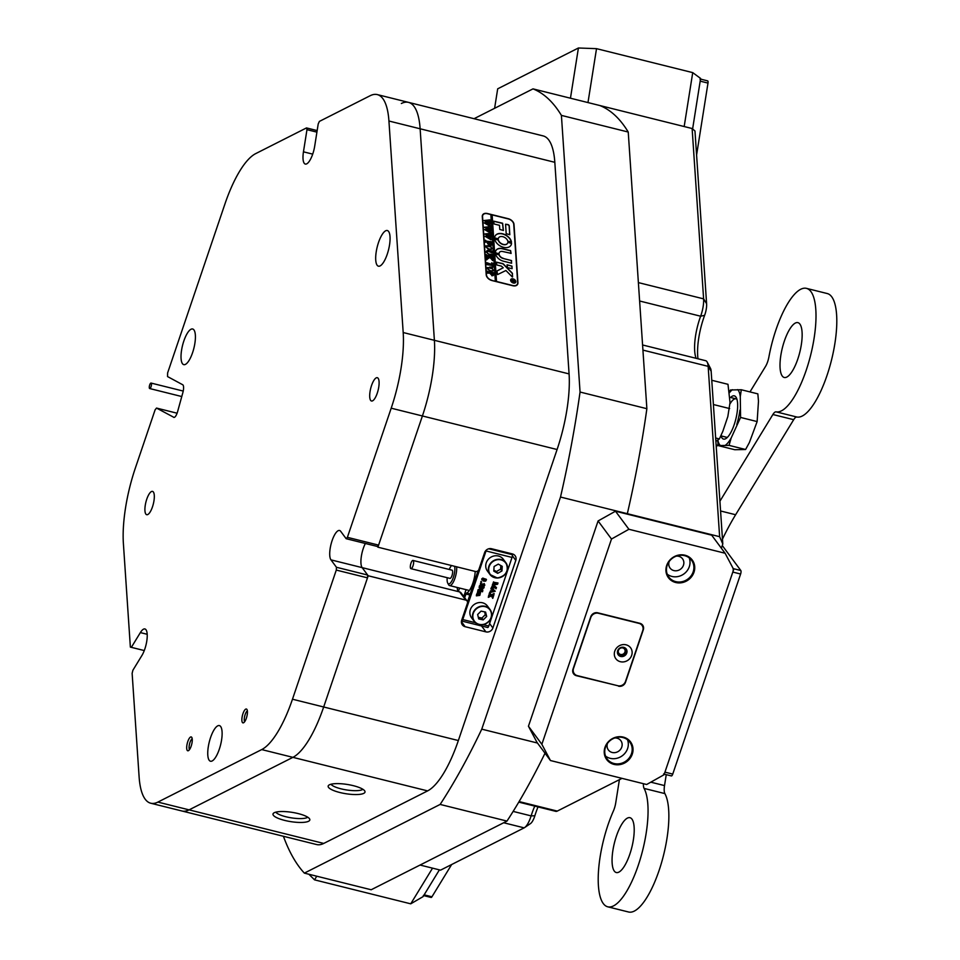 <?xml version="1.0" encoding="UTF-8"?>
<svg xmlns="http://www.w3.org/2000/svg" width="960" height="960" viewBox="0 0 960 960"><rect width="100%" height="100%" fill="white"/><g stroke="black" fill="none" stroke-linecap="round" stroke-linejoin="round"><path stroke-width="1.44" d="M377.352 546.468L377.892 547.188L422.412 415.956L378.6 545.112L377.352 546.468L346.152 538.692L340.656 531.276A15.54 4.944 -76 0 0 339.564 530.484A15.54 4.944 -76 0 0 331.524 542.46A15.54 4.944 -76 0 0 330.96 559.86L362.16 567.636A15.54 4.944 -76 0 1 365.352 543.468A15.54 4.944 -76 0 0 361.38 556.188A15.54 4.944 -76 0 0 362.16 567.636L367.656 575.04L367.488 577.848L323.676 706.992L368.196 575.772L362.16 567.636L459.66 591.924A2.832 2.592 -36.6 0 1 461.04 592.848L467.076 600.972A2.832 2.592 143.4 0 0 465.696 600.06L459.66 591.924M457.176 587.46A15.54 4.944 -76 0 0 458.352 591.6L459.564 588.06M403.188 332.532L569.076 373.908A79.128 25.164 104 0 1 566.916 409.752A79.128 25.164 104 0 1 557.088 449.52L391.2 408.192A79.128 25.164 -76 0 0 403.188 332.532L388.932 121.02L554.82 162.312A79.128 25.164 104 0 0 543.18 135.924L408.504 102.372A79.128 25.164 104 0 1 420.132 128.796L434.388 340.308A79.128 25.164 104 0 1 422.412 415.956A79.128 25.164 -76 0 0 432.228 376.2A79.128 25.164 -76 0 0 434.388 340.308L420.132 128.796A79.128 25.164 -76 0 0 408.504 102.372A79.128 25.164 -76 0 0 401.352 103.5M696.12 358.32A33.912 10.788 104 0 1 700.632 316.212A16.956 5.388 -76 0 0 703.14 306.552A16.956 5.388 -76 0 0 703.608 298.86L692.124 128.52L694.968 131.004L706.608 303.744A11.304 3.6 104 0 1 704.628 315.324A39.564 12.576 -76 0 0 697.992 358.776M353.328 785.676A18.66 4.692 -171 0 0 328.464 785.508A18.66 4.692 -171 0 0 339.84 792.504A18.66 4.692 -171 0 0 364.92 791.28A18.66 4.692 -171 0 0 353.328 785.676M330.96 784.248A16.68 4.188 -171 0 0 341.076 788.844A16.68 4.188 -171 0 0 362.94 789.312M298.164 813.576A18.66 4.692 -171 0 0 273.3 813.42A18.66 4.692 -171 0 0 284.664 820.404A18.66 4.692 -171 0 0 309.744 819.192A18.66 4.692 -171 0 0 298.164 813.576M275.784 812.16A16.68 4.188 -171 0 0 285.9 816.756A16.68 4.188 -171 0 0 307.764 817.224M467.076 600.972A2.832 2.592 143.4 0 1 467.412 603.3L461.688 620.196A5.652 5.184 143.4 0 0 465.12 626.688L485.916 631.872A5.652 5.184 143.4 0 0 492.888 627.972L515.796 560.412A5.652 5.184 143.4 0 0 512.364 553.92L491.568 548.736A5.652 5.184 143.4 0 0 484.596 552.636L478.872 569.532A2.832 2.592 143.4 0 1 475.392 571.476L377.892 547.188M554.82 162.312L569.076 373.908M512.772 285.732L491.976 280.548A5.94 3.948 -148.6 0 1 486.216 274.824L482.292 216.54A5.94 3.948 -148.6 0 1 482.688 214.8A5.94 3.948 -148.6 0 1 487.452 213.528L508.26 218.712A5.94 3.948 -148.6 0 1 514.008 224.436L517.932 282.72A5.94 3.948 -148.6 0 1 517.536 284.46A5.94 3.948 -148.6 0 1 512.772 285.732M181.932 810.996A79.128 25.164 -76 0 0 189.084 809.868L292.908 757.344A79.128 25.164 -76 0 0 323.676 706.992A79.128 25.164 104 0 1 292.908 757.344L189.084 809.868A79.128 25.164 104 0 1 181.932 810.996L316.62 844.548A79.128 25.164 104 0 0 323.748 843.432L157.884 802.092A79.128 25.164 -76 0 1 150.732 803.22L181.932 810.996M627.336 513.696L560.508 497.04A412.62 131.196 -76 0 0 580.056 392.04L646.872 408.696A412.62 131.196 104 0 1 627.336 513.696L719.628 536.688L708.156 366.348A16.956 5.388 -76 0 0 707.184 362.076A16.956 5.388 -76 0 0 705.66 360.696L642.576 344.976M545.016 753.216A412.62 131.196 104 0 1 506.976 821.088L440.148 804.432A412.62 131.196 -76 0 0 481.764 729.156L537.456 743.028M283.416 836.28A412.62 131.196 -76 0 0 304.356 873.12L371.184 889.764L506.976 821.088M628.236 132.036L561.408 115.392A412.62 131.196 -76 0 0 533.004 88.872L599.832 105.528A412.62 131.196 104 0 1 628.236 132.036L646.872 408.696M707.184 362.076L710.508 368.4A11.304 3.6 104 0 1 711.156 371.244L722.796 543.984L721.368 548.208M722.796 543.984L719.628 536.688M560.508 497.04L481.764 729.156M420.072 865.044L440.544 870.144L524.148 827.856A16.956 5.388 -76 0 0 524.604 827.58A16.956 5.388 -76 0 0 531.12 815.892A33.912 10.788 104 0 1 534.78 806.112M474.048 118.704L533.004 88.872M599.832 105.528L692.124 128.52M557.088 449.52L458.352 740.544A79.128 25.164 104 0 1 427.608 790.896L261.708 749.58L157.884 802.092M427.608 790.896L323.748 843.432M538.02 806.916A39.564 12.576 -76 0 0 534.852 815.772A11.304 3.6 104 0 1 530.508 823.56L524.604 827.58M518.772 802.128L555.744 811.332A16.956 5.388 -76 0 0 557.28 811.092L622.008 778.356M368.196 575.772L465.696 600.06M561.408 115.392L580.056 392.04M440.148 804.432L304.356 873.12M145.272 505.236A12.012 3.816 -76 0 0 146.712 514.704A12.012 3.816 -76 0 0 153.96 500.844A12.012 3.816 -76 0 0 152.52 491.388A12.012 3.816 -76 0 0 145.272 505.236M370.056 391.548A12.012 3.816 -76 0 0 371.496 401.004A12.012 3.816 -76 0 0 378.744 387.156A12.012 3.816 -76 0 0 377.304 377.7A12.012 3.816 -76 0 0 370.056 391.548M208.296 746.772A18.372 5.844 -76 0 0 210.492 761.232A18.372 5.844 -76 0 0 221.568 740.052A18.372 5.844 -76 0 0 219.372 725.58A18.372 5.844 -76 0 0 208.296 746.772M181.572 350.184A18.372 5.844 -76 0 0 183.768 364.644A18.372 5.844 -76 0 0 194.856 343.464A18.372 5.844 -76 0 0 192.648 328.992A18.372 5.844 -76 0 0 181.572 350.184M376.236 251.724A18.372 5.844 -76 0 0 378.432 266.184A18.372 5.844 -76 0 0 389.52 245.004A18.372 5.844 -76 0 0 387.312 230.532A18.372 5.844 -76 0 0 376.236 251.724M150.732 803.22A79.128 25.164 -76 0 1 139.104 776.796L132.132 673.332L132.9 670.236L141.912 655.488A15.54 4.944 -76 0 0 146.76 641.196A15.54 4.944 -76 0 0 144.9 628.956A15.54 4.944 -76 0 0 140.364 632.592L131.352 647.34L144.264 650.556L130.368 647.112L123.396 543.648A79.128 25.164 -76 0 1 135.372 468L155.088 409.884L156.516 408.072L174.036 417.42M186.9 745.164A7.14 2.268 -76 0 0 188.22 750.756A7.14 2.268 -76 0 0 192.06 742.548A7.14 2.268 -76 0 0 191.604 737.172A7.14 2.268 -76 0 0 186.9 745.164M192.192 738.708A5.94 1.884 -76 0 0 189.252 745.416A5.94 1.884 -76 0 0 189.468 749.664M242.076 717.252A7.14 2.268 -76 0 0 243.396 722.844A7.14 2.268 -76 0 0 247.236 714.636A7.14 2.268 -76 0 0 246.78 709.26A7.14 2.268 -76 0 0 242.076 717.252M247.368 710.808A5.94 1.884 -76 0 0 244.428 717.504A5.94 1.884 -76 0 0 244.644 721.764M261.708 749.58A79.128 25.164 -76 0 0 292.476 699.216L458.352 740.544M367.488 577.848L336.288 570.072L292.476 699.216M336.288 570.072L336.456 567.276L367.656 575.04M330.96 559.86L336.456 567.276M346.152 538.692L347.388 537.336L378.6 545.112M391.2 408.192L347.388 537.336M388.932 121.02A79.128 25.164 -76 0 0 377.304 94.596A79.128 25.164 -76 0 0 370.152 95.724L319.368 121.416L318.204 123.984L314.7 146.136A15.54 4.944 -76 0 1 305.328 164.064A15.54 4.944 -76 0 1 303.456 151.824L306.972 129.672L306.492 127.92L317.16 130.584M173.676 417.324A7.068 2.244 104 0 0 173.856 417.396A7.068 2.244 104 0 0 177.6 411.636L182.856 392.628A7.068 2.244 104 0 0 182.7 384.744L167.544 376.572L167.616 372.948L224.94 203.964A79.128 25.164 -76 0 1 255.708 153.612L306.492 127.92M130.368 647.112L131.352 647.34M316.92 132.144L306.972 129.672M177.096 413.208L156.516 408.072M484.26 624.324A9.888 9.072 -36.6 0 1 474.144 621.3C476.7 624.408 480.084 625.416 484.284 624.348C491.328 620.916 493.248 615.972 490.02 609.504L487.404 605.988A9.888 9.072 143.4 0 0 477.288 602.964A9.888 9.072 143.4 0 0 471.528 617.784L474.144 621.3A9.888 9.072 -36.6 0 1 479.904 606.48A9.888 9.072 -36.6 0 1 490.02 609.504A9.888 9.072 -36.6 0 1 484.296 624.312M483.216 619.884L486.672 616.464L485.592 612.084L481.08 611.112L477.636 614.52L478.704 618.912L483.216 619.884L481.884 618.072L485.328 614.664L484.644 611.88M478.308 617.304L481.884 618.072M485.328 614.664L486.672 616.464M503.28 559.212A9.888 9.072 143.4 0 0 495.924 555.744A9.888 9.072 143.4 0 0 486.984 561.168A9.888 9.072 143.4 0 0 487.392 571.008L490.008 574.536A9.888 9.072 -36.6 0 1 489.6 564.696A9.888 9.072 -36.6 0 1 498.54 559.26A9.888 9.072 -36.6 0 1 505.896 562.74A9.888 9.072 -36.6 0 1 506.304 572.58A9.888 9.072 -36.6 0 1 497.364 578.004A9.888 9.072 -36.6 0 1 490.008 574.536L497.388 578.016C506.364 575.82 509.208 570.72 505.896 562.74L503.28 559.212M497.724 573.336L501.96 570.948L502.248 566.34L498.3 564.12L494.076 566.508L493.788 571.116L497.724 573.336L496.392 571.524L500.616 569.136L500.832 565.548M493.86 570.096L496.392 571.524M500.616 569.136L501.96 570.948M488.724 548.784L512.208 554.64A2.256 0.72 104 0 1 512.04 557.436L488.76 626.028A2.256 0.72 104 0 1 487.68 627.504A2.256 0.72 104 0 1 487.524 627.384M512.04 557.436L486.036 550.956L462.768 619.56L475.476 622.728M476.916 594.768L479.556 595.02L479.4 594.168L476.952 594.024L477.432 592.596L480.168 593.22L480.012 592.368L477.552 592.224L478.044 590.808L480.756 591.48L479.844 595.368L476.46 595.848L476.892 594.708M476.844 594.636L479.016 595.092L479.196 593.904M476.952 594.024L477.504 592.908M477.444 592.836L479.628 593.28L479.808 592.104M477.552 592.224L477.84 590.532L480.756 591.48M479.568 586.404L484.188 586.908L483.804 588.048L479.496 590.028L482.616 590.712L482.856 589.98L482.532 591.792L482.22 590.904M479.796 589.884L482.412 590.436M482.412 591.768L478.02 589.776L482.292 587.712M478.224 590.052L482.808 587.844L479.124 587.592L479.448 585.78L479.748 586.644M484.272 584.616L484.104 583.524L484.836 585.216L483.588 586.02L480.312 584.796L480.816 582.636L481.188 585.096L482.508 583.884L483.288 585.192L484.476 584.892L484.02 583.62M483.384 585.756L482.604 584.892L483.384 585.756M481.176 585.408L480.312 584.796L481.176 585.408M480.396 583.8L480.984 584.82M480.84 581.496L481.776 581.952L480.84 581.496M482.028 580.092L481.716 578.916L482.808 578.076L486.264 579.444M486.468 579.72L485.664 581.112L483.756 581.172L481.92 579.192L483 578.352L486.156 579.192M492.6 584.652L496.98 583.728L493.02 583.416L493.548 581.868L494.148 582.696L498 582.984L497.568 584.244L493.548 585.036L496.452 587.556L496.032 588.792L495.432 587.976L491.58 587.676L492.204 585.828L495.744 587.376L492.408 584.388L496.284 583.56M493.02 583.416L493.668 581.904M493.464 582.228L498 582.984M493.644 585.024L496.452 587.556M495.9 588.756L495.708 587.892M491.58 587.676L492.336 585.864M492.12 586.176L495.384 587.064M490.584 591.036L491.796 590.928L492.372 589.236M491.088 589.128L491.688 587.76L495.264 591.252L489.936 592.512L490.536 590.76L491.988 591.204L492.6 589.428L490.884 588.864L491.424 587.484M491.496 587.892L495.264 591.252M489.936 592.512L490.608 591.072M493.404 595.284L491.712 595.8L492.78 597.132L493.332 596.748L492.78 598.356L491.4 595.92L488.304 597.336L488.748 595.176L489.348 595.98L490.836 595.128L489.156 593.952L489.696 592.38L491.352 595.284L494.124 593.52L493.644 595.836L493.2 595.02M491.148 595.02L494.004 593.496M492.252 596.556L493.332 596.748M512.208 554.64L511.512 553.704M487.68 627.504L461.676 621.024A2.256 0.72 -76 0 1 461.52 620.916L461.496 620.88M475.188 571.428A15.264 4.848 104 0 1 466.452 593.076L470.16 594M464.616 597.66L466.452 593.076M467.496 601.872L478.044 570.78M466.308 589.74A2.256 0.72 -76 0 0 465.588 591.06L463.752 596.484M461.676 621.024A2.256 0.72 -76 0 0 462.768 619.56M486.036 550.956A2.256 0.72 -76 0 0 486.252 550.14M492.756 589.56L492.204 591.168L494.244 590.856L492.756 589.56M492.312 590.856L493.956 590.604M492.66 598.332L492.06 596.832M492.264 597.096L491.4 595.92M489.36 594.228L489.696 592.38M489.348 595.98L491.028 595.404L489.864 593.892M488.304 597.336L488.748 595.176M481.92 579.96L481.716 578.916M486.168 579.804L482.772 578.82L482.58 580.056L485.448 580.764L486.192 579.828M482.1 579.24L485.244 580.488L486.024 579.6M481.896 578.976L482.376 579.78M480.588 584.076L481.188 585.096L482.832 584.184L483.48 585.468L484.476 584.892L484.308 583.788L484.836 585.216M482.628 583.92L483.288 585.192M481.38 585.672L480.516 585.072L481.152 583.212M483.588 586.02L482.808 585.156M479.724 586.236L483.276 587.628L483.864 586.608M479.124 587.592L479.448 585.78M482.616 590.712L482.736 589.944M476.34 595.812L476.628 594.12M411.444 568.536A4.236 1.344 -76 0 0 413.448 564.18A4.236 1.344 -76 0 0 413.004 560.436A4.236 1.344 -76 0 0 412.512 560.568A4.236 1.344 -76 0 0 410.52 564.924A4.236 1.344 -76 0 0 410.964 568.668A4.236 1.344 -76 0 0 411.444 568.536M410.964 568.668L449.964 578.388A4.236 1.344 -76 0 0 450.456 578.256A4.236 1.344 -76 0 0 452.448 573.9A4.236 1.344 -76 0 0 452.004 570.156L413.004 560.436M447.204 577.692A9.888 3.144 -76 0 0 447.708 583.056A9.888 3.144 -76 0 0 449.736 583.572A9.888 3.144 -76 0 0 453.816 575.88A9.888 3.144 -76 0 0 454.572 566.292M456.624 566.808A11.304 3.6 104 0 1 455.208 577.452A11.304 3.6 104 0 1 450.864 585.228A11.304 3.6 104 0 1 449.556 585.564A11.304 3.6 104 0 1 448.536 584.64L447.708 583.056M451.56 565.536A9.888 3.144 -76 0 0 449.256 569.472M513.36 283.02A2.832 1.884 31.4 0 0 515.628 282.408A2.832 1.884 31.4 0 0 513.072 278.856A2.832 1.884 31.4 0 0 510.804 279.456A2.832 1.884 31.4 0 0 513.36 283.02A2.544 1.692 31.4 0 0 515.28 282.444A2.544 1.692 31.4 0 0 515.328 282.348M513.336 282.804A2.544 1.692 31.4 0 0 515.388 282.264A2.544 1.692 31.4 0 0 513.084 279.06A2.544 1.692 31.4 0 0 511.044 279.612A2.544 1.692 31.4 0 0 513.336 282.804M512.964 279.036L512.964 279.036A2.832 1.884 31.4 0 0 510.756 279.552M497.58 274.572L505.92 270.504L512.304 276.96L512.472 273.72A1.416 0.936 31.4 0 0 512.064 272.904L503.508 264.096A1.416 0.936 31.4 0 0 502.548 263.544L496.38 262.14L496.848 264.984L501.408 266.124L503.256 267.768L497.352 270.732A1.416 0.936 31.4 0 0 496.98 271.392L497.58 274.572M512.568 276.936L512.364 273.9A1.416 0.936 31.4 0 0 511.956 273.084L503.4 264.276A1.416 0.936 31.4 0 0 502.44 263.724L496.368 262.26M503.532 247.308A9.18 6.12 31.4 0 0 510.912 245.34A9.18 6.12 31.4 0 0 511.536 243.228L507.876 242.268A5.232 3.48 -148.6 0 1 507.54 243.276A5.232 3.48 -148.6 0 1 503.34 244.392A5.232 3.48 -148.6 0 1 498.348 239.892L494.7 239.04A9.18 6.12 31.4 0 0 503.532 247.308M510.864 245.424A9.18 6.12 31.4 0 0 511.428 243.408L507.876 242.316M507.48 243.36A5.232 3.48 -148.6 0 1 507.432 243.456A5.232 3.48 -148.6 0 1 503.232 244.572A5.232 3.48 -148.6 0 1 498.24 240.072L494.7 239.028M486.372 251.556L488.592 254.244L491.748 254.94L492.18 254.28L492.3 255.936L488.772 254.4L486.06 251.916L487.176 250.464L491.952 250.884L492.096 252.876L488.328 251.292L486.312 252.012L488.7 254.064L492.036 254.412M486.06 251.916L487.176 250.464L490.812 251.46L491.952 250.884M491.712 259.332L489.792 257.388L486.672 259.632L486.516 257.46L487.476 257.82L489.408 256.656L486.456 256.572L486.324 254.58L487.452 255.516L492.3 256.068L492.444 258.072L489.516 256.68L492.492 258.84L492.612 260.58L491.712 259.332M487.692 258.66L486.828 259.68M486.492 254.628L487.344 255.696L492.156 256.2M489.516 256.68L491.676 259.176L492.336 258.912M491.52 262.872L492.792 263.256L493.056 267.18L491.784 266.928L492.696 265.452L487.008 264.684L486.876 262.692L492.648 264.792L491.52 262.872M491.664 266.976L492.744 266.148M487.068 268.632L490.008 267.084L492.348 268.416L493.224 270.216L490.44 271.56L487.176 268.452L490.116 266.904L492.456 268.236L493.14 270.888M487.176 268.452L487.38 267.516M491.952 280.344A5.652 3.768 31.4 0 1 486.48 274.884L482.544 216.6A5.652 3.768 31.4 0 1 482.928 214.956A5.652 3.768 31.4 0 1 487.464 213.732L490.848 214.572L495.336 281.184L491.844 280.524M493.272 272.796L493.536 274.392L492.048 275.88L490.38 273.18L487.572 273.132L487.44 271.14L488.568 272.076L493.416 272.628L493.38 275.484M487.452 271.344L492.276 273.204L493.272 272.76M485.604 246.888L488.544 245.34L490.884 246.684L491.748 248.472L488.976 249.816L485.712 246.708L488.652 245.16L490.992 246.504L491.676 249.144M485.712 246.708L485.916 245.772M490.236 244.764L491.184 242.976L488.604 242.34L489.54 244.14L487.632 243.66L488.352 242.268L485.496 242.208L485.364 240.216L486.48 241.152L491.34 241.704L491.568 245.172L490.236 244.764L491.256 244.044M487.62 243.528L488.412 243.132M485.52 240.264L485.676 241.08L490.188 242.28L491.34 241.704M490.956 238.404L491.052 239.82L485.016 236.28L488.484 235.98L484.86 233.964L490.776 233.34L490.896 235.104L486.288 234.6L489.168 235.968L490.92 235.488L491.04 237.336L486.48 236.748L490.956 238.404M484.872 234.144L490.608 233.304M486.288 234.6L489.048 236.148L490.92 235.488M486.48 236.748L490.896 238.764M490.5 231.696L490.596 233.1L484.56 229.572L488.04 229.272L484.404 227.256L490.32 226.62L490.44 228.384L485.832 227.88L488.712 229.248L490.464 228.768L490.596 230.616L486.024 230.04L490.5 231.696M484.416 227.424L490.152 226.584M485.832 227.88L488.604 229.428L490.464 228.768M486.024 230.04L490.344 232.224M490.044 224.976L490.14 226.392L484.104 222.852L487.584 222.552L483.948 220.536L489.864 219.912L489.984 221.676L485.376 221.172L488.256 222.528L490.008 222.048L490.14 223.908L485.58 223.32L490.044 224.976M483.96 220.716L489.708 219.864M485.376 221.172L488.148 222.708L490.008 222.048M485.58 223.32L489.996 225.336M490.86 214.788L492.036 215.076L496.524 281.688L492.144 214.896L508.272 218.916A5.652 3.768 31.4 0 1 513.744 224.376L517.68 282.66A5.652 3.768 31.4 0 1 517.296 284.316L516.672 285.336M496.632 281.508L512.76 285.528A5.652 3.768 31.4 0 0 517.296 284.316M506.196 233.7L509.82 234.708L509.256 225.912A1.416 0.936 31.4 0 0 507.876 224.556L505.56 224.22L506.196 233.7M499.5 225.324L499.776 229.44L503.388 230.448L502.62 223.236L493.62 221.148L494.1 223.98L499.5 225.324M499.104 253.644A4.236 2.82 -148.6 0 1 499.392 252.444A4.236 2.82 -148.6 0 1 502.8 251.532L511.104 253.344L510.6 250.608L502.596 248.616A8.196 5.46 31.4 0 0 496.008 250.38A8.196 5.46 31.4 0 0 495.468 252.732L499.008 253.8A4.236 2.82 -148.6 0 1 499.284 252.624A4.236 2.82 -148.6 0 1 499.332 252.528M507.804 241.2L511.464 242.052A9.18 6.12 31.4 0 0 504.12 234.252A9.18 6.12 31.4 0 0 495.24 235.764A9.18 6.12 31.4 0 0 494.628 237.864L498.276 238.824A5.232 3.48 -148.6 0 1 498.624 237.816A5.232 3.48 -148.6 0 1 503.544 236.916A5.232 3.48 -148.6 0 1 507.804 241.2M511.956 266.136L507.048 264.804L507.516 267.648L512.1 268.644L511.956 266.136L507.024 264.912M503.256 258.288A4.236 2.82 -148.6 0 1 499.236 254.736L495.576 253.884A8.196 5.46 31.4 0 0 503.448 261.204L511.452 263.208L511.584 260.616L503.148 258.468A4.236 2.82 -148.6 0 1 499.128 254.916L495.576 253.872M512.544 281.448L513.228 280.548L511.896 280.524L511.836 279.576L514.692 280.284L514.116 281.928L513.372 281.172L512.076 281.904M511.812 279.852L514.62 280.344M514.644 281.244L514.116 281.928M511.644 263.196L511.152 260.472L503.148 258.468M512.124 268.548L511.848 266.316M498.18 238.968A5.232 3.48 -148.6 0 1 498.504 237.996A5.232 3.48 -148.6 0 1 498.564 237.912M511.356 242.244L511.344 242.232A9.18 6.12 31.4 0 0 504.084 234.468A9.18 6.12 31.4 0 0 495.192 235.848M510.984 253.512L510.492 250.788L502.488 248.796A8.196 5.46 31.4 0 0 495.96 250.464M503.304 230.52L502.512 223.416L493.596 221.256M497.028 271.08A1.416 0.936 31.4 0 1 497.244 270.912L503.256 267.768M509.724 234.78L509.136 226.092A1.416 0.936 31.4 0 0 507.768 224.736L505.56 224.232M515.568 282.492A2.832 1.884 31.4 0 0 515.016 280.284M510.996 279.696A2.544 1.692 31.4 0 0 510.936 279.792A2.544 1.692 31.4 0 0 511.296 281.76M511.956 281.4L513.252 280.8M514.584 280.488L514.632 281.112M514.644 281.316L514.008 282.108M513.348 280.572L513.936 281.712L514.536 280.872L513.348 280.572L514.644 281.172M513.36 280.68L513.936 281.712M493.428 274.572L493.32 275.568M491.832 275.244L493.176 273.876L490.608 273.24L491.832 275.244L493.188 274.56M490.452 273.996L491.94 275.064M493.224 270.216L493.08 270.972M487.968 267.636L487.32 268.68L487.848 267.816L487.32 268.68L490.164 270.912L492.432 271.008L493.08 269.904L492.408 268.728L487.968 267.636L487.428 268.5L490.272 270.732L492.54 270.828L493.08 269.904M492.084 263.256L492.792 263.256M492.684 263.436L492.936 267.156M492.192 267L492.624 266.328L492.192 267M487.212 263.568L492.648 264.792M487.584 258.84L486.72 259.86L487.584 258.84M486.876 258.132L489.408 256.656M492.312 258.036L492.3 256.068M492.48 260.544L492.492 258.84M492.168 255.912L492.18 254.28M485.952 252.096L487.068 250.644M490.812 251.46L491.688 251.196L490.812 251.46M491.844 251.064L491.964 252.852M491.748 248.472L491.616 249.228M486.492 245.892L485.856 246.936L486.384 246.072L485.856 246.936L488.7 249.168L490.968 249.264L491.604 248.16L490.944 246.984L486.492 245.892L485.964 246.756L488.808 248.988L491.076 249.084L491.604 248.16M488.664 243.204L488.604 242.34M488.556 243.384L489.42 244.188M487.512 243.708L488.304 243.312L487.512 243.708M491.232 241.884L491.448 245.136M490.128 244.944L491.136 244.224L490.128 244.944M491.004 238.632L491.088 239.832M485.016 236.28L488.484 235.98M490.668 233.52L490.764 235.08M490.812 235.668L490.92 237.3M490.56 231.912L490.632 233.112M484.56 229.56L488.04 229.272M490.212 226.8L490.32 228.36M490.356 228.948L490.464 230.592M490.104 225.204L490.188 226.392M484.104 222.84L487.584 222.552M489.756 220.092L489.864 221.64M489.9 222.228L490.02 223.872M151.128 383.088A2.832 0.9 -76 0 0 151.056 383.064A2.832 0.9 -76 0 0 149.532 385.476A2.832 0.9 -76 0 0 149.628 388.524A2.832 0.9 -76 0 0 149.7 388.548A2.832 0.9 -76 0 0 151.224 386.136A2.832 0.9 -76 0 0 151.128 383.088M423.312 895.512A2.832 0.9 -76 0 0 424.14 894.852L439.404 869.856L423.036 896.652L410.736 903.828L314.532 879.852L308.916 874.26M316.764 876.216L314.532 879.852M410.736 903.828L432.54 868.152M623.22 647.484A4.308 3.948 143.4 0 0 617.916 650.46A4.308 3.948 143.4 0 0 620.532 655.416A4.308 3.948 143.4 0 0 625.836 652.44A4.308 3.948 143.4 0 0 623.22 647.484M622.788 647.952A3.528 3.24 143.4 0 0 618.852 653.304A3.528 3.24 143.4 0 0 624.42 653.004A3.528 3.24 143.4 0 0 622.788 647.952M684.96 555.216A14.832 13.608 143.4 0 0 666.684 565.464A14.832 13.608 143.4 0 0 675.696 582.504A14.832 13.608 143.4 0 0 693.984 572.256A14.832 13.608 143.4 0 0 684.96 555.216M684.564 555.648A14.136 12.96 143.4 0 0 669.228 561.444A14.136 12.96 143.4 0 0 668.82 577.056A14.136 12.96 143.4 0 0 675.756 581.628A14.136 12.96 143.4 0 0 691.092 575.832A14.136 12.96 143.4 0 0 691.512 560.208A14.136 12.96 143.4 0 0 684.564 555.648M667.248 574.2A14.136 12.96 143.4 0 0 671.892 576.432A14.136 12.96 143.4 0 0 686.1 571.992A14.136 12.96 143.4 0 0 689.22 557.88M669.228 561.444A7.776 7.128 143.4 0 0 670.068 568.068A7.776 7.128 143.4 0 0 673.884 570.588A7.776 7.128 143.4 0 0 682.32 567.396A7.776 7.128 143.4 0 0 682.548 558.804A7.776 7.128 143.4 0 0 678.732 556.296A7.776 7.128 143.4 0 0 676.44 556.092M623.256 737.1A14.832 13.608 143.4 0 0 604.98 747.348A14.832 13.608 143.4 0 0 614.004 764.388A14.832 13.608 143.4 0 0 632.28 754.14A14.832 13.608 143.4 0 0 623.256 737.1M622.86 737.532A14.136 12.96 143.4 0 0 607.524 743.328A14.136 12.96 143.4 0 0 607.116 758.94A14.136 12.96 143.4 0 0 614.052 763.512A14.136 12.96 143.4 0 0 629.388 757.716A14.136 12.96 143.4 0 0 629.808 742.092A14.136 12.96 143.4 0 0 622.86 737.532M605.544 756.084A14.136 12.96 143.4 0 0 610.188 758.316A14.136 12.96 143.4 0 0 624.396 753.876A14.136 12.96 143.4 0 0 627.516 739.764M607.524 743.328A7.776 7.128 143.4 0 0 608.364 749.952A7.776 7.128 143.4 0 0 612.18 752.472A7.776 7.128 143.4 0 0 620.616 749.28A7.776 7.128 143.4 0 0 620.844 740.688A7.776 7.128 143.4 0 0 617.028 738.18A7.776 7.128 143.4 0 0 614.736 737.976M550.452 760.524L646.656 784.5L664.056 774.744L733.692 569.472L725.1 553.248L628.908 529.272L611.496 539.028L541.86 744.3L550.452 760.524L537.036 742.464L528.444 726.228L541.86 744.3M725.1 553.248L711.684 535.176L615.48 511.212L628.908 529.272M611.496 539.028L598.08 520.956L528.444 726.228M618.528 686.184A5.652 5.184 143.4 0 0 625.5 682.284L643.296 629.796A5.652 5.184 143.4 0 0 639.864 623.304L597.744 612.816A5.652 5.184 143.4 0 0 590.784 616.716L572.976 669.204A5.652 5.184 143.4 0 0 576.408 675.696L618.264 685.824M598.08 520.956L615.48 511.212M642.204 625.608A5.652 5.184 143.4 0 0 641.856 624.312M573.072 672.888A5.652 5.184 143.4 0 0 574.2 673.584M570.456 98.208L578.412 48L596.52 48.66L692.724 72.624L700.608 78.444L692.616 128.94L700.188 81.144A2.832 0.9 -76 0 0 700.044 79.068M596.52 48.66L587.976 102.576M684.18 126.54L692.724 72.624M494.604 108.3L497.688 88.824L578.412 48M626.088 644.82A9.18 8.424 143.4 0 0 614.772 651.156A9.18 8.424 143.4 0 0 620.352 661.704A9.18 8.424 143.4 0 0 631.668 655.368A9.18 8.424 143.4 0 0 626.088 644.82M623.748 647.352A4.944 4.536 143.4 0 0 618.24 654.852A4.944 4.536 143.4 0 0 626.04 654.42A4.944 4.536 143.4 0 0 623.748 647.352M618.084 654.624A4.944 4.536 143.4 0 0 626.004 648.732M639 623.376L598.44 613.272A6.216 5.7 143.4 0 0 590.772 617.556L573.504 668.484A6.216 5.7 143.4 0 0 577.284 675.624L617.844 685.74A6.216 5.7 143.4 0 0 625.5 681.444L642.78 630.516A6.216 5.7 143.4 0 0 639 623.376L638.736 623.028M574.224 673.62L572.88 671.808A6.216 5.7 -36.6 0 1 572.724 671.58M707.4 80.904A2.832 0.9 104 0 1 707.64 80.868A2.832 0.9 104 0 1 707.844 81.012A2.832 0.9 104 0 1 707.988 83.088L696.588 155.028M722.268 545.532L740.82 570.516A2.832 0.9 104 0 1 740.616 574.02L672.744 774.084A2.832 0.9 104 0 1 671.388 775.932A2.832 0.9 104 0 1 671.184 775.788M451.656 864.516L431.94 896.796A2.832 0.9 104 0 1 431.112 897.456L423.672 895.608M663.588 773.988A2.832 0.9 -76 0 0 664.944 772.152L732.816 572.076A2.832 0.9 -76 0 0 733.02 568.572M782.268 376.044A28.26 8.988 104 0 1 783.3 344.412A28.26 8.988 104 0 1 797.916 322.644A28.26 8.988 104 0 1 799.896 324.084A28.26 8.988 104 0 1 798.852 355.716A28.26 8.988 104 0 1 784.248 377.484A28.26 8.988 104 0 1 782.268 376.044M614.316 871.104A28.26 8.988 104 0 1 615.36 839.46A28.26 8.988 104 0 1 629.964 817.692A28.26 8.988 104 0 1 631.956 819.132A28.26 8.988 104 0 1 630.912 850.764A28.26 8.988 104 0 1 616.308 872.544A28.26 8.988 104 0 1 614.316 871.104M650.808 782.172L664.524 785.592A11.304 3.6 -76 0 0 664.884 793.596L644.088 788.412A63.588 20.22 104 0 1 639.924 860.184A63.588 20.22 104 0 1 607.764 906.816A63.588 20.22 104 0 1 603.3 903.576A63.588 20.22 104 0 1 613.368 811.068A11.304 3.6 104 0 0 615.72 802.956L619.404 779.664M749.976 391.908L765.528 366.456A11.304 3.6 104 0 0 768.912 356.916A63.588 20.22 104 0 1 806.448 288.36A63.588 20.22 104 0 1 810.852 354.324A63.588 20.22 104 0 1 776.112 411.852L796.908 417.036A11.304 3.6 -76 0 0 793.68 419.688L735.624 514.74A169.572 53.916 -76 0 0 722.472 539.124M806.448 288.36L827.256 293.544A63.588 20.22 104 0 1 831.648 359.508A63.588 20.22 104 0 1 796.908 417.036M793.68 419.688L772.884 414.516L719.916 501.216M664.524 785.592L666.252 774.648M664.884 793.596A63.588 20.22 104 0 1 660.732 865.368A63.588 20.22 104 0 1 628.56 912L607.764 906.816M718.044 444.168A169.572 53.916 104 0 1 716.256 447M644.088 788.412A11.304 3.6 104 0 1 643.392 783.684M772.884 414.516A11.304 3.6 104 0 1 776.112 411.852M711.768 380.28L727.98 384.312L730.032 402.54L727.824 416.592L722.832 431.328L719.376 438.936L715.884 441.336M719.376 438.936L715.656 438.012M729.648 408.576L713.4 404.532M730.548 397.488A22.284 7.08 104 0 1 736.308 397.68A22.284 7.08 104 0 1 732.84 428.256A22.284 7.08 104 0 1 726.156 438.408A22.284 7.08 104 0 1 720.984 435.876M736.968 399.372A19.788 6.288 -76 0 0 736.008 398.844A19.788 6.288 -76 0 0 729.996 403.884M741.288 389.748L757.848 393.876L758.484 401.208L757.14 421.572L749.388 442.512L745.596 449.496L734.772 449.724L718.212 445.608L729.036 445.368L731.184 437.976L740.58 417.444L740.28 396.672L741.288 389.748L730.452 389.976L729.312 391.98M745.596 449.496L729.036 445.368M717.696 440.292L718.212 445.608M757.14 421.572L740.58 417.444M725.424 445.224A29.676 9.432 -76 0 0 731.184 437.976M736.788 424.428A29.676 9.432 -76 0 0 739.944 410.112M740.28 396.672A29.676 9.432 -76 0 0 737.676 389.604M732.42 389.712A29.676 9.432 -76 0 0 729.372 392.808M717.876 440.16A29.676 9.432 -76 0 0 720.18 445.344M720.84 435.84L726.444 437.244A19.788 6.288 -76 0 0 727.536 437.22M638.376 282.6L703.608 298.86L706.608 303.744M519.096 801.576L557.28 811.092M513.132 811.404L531.12 815.892L534.852 815.772M524.148 827.856L503.676 822.756M704.628 315.324L700.632 316.212L639.624 301.008M711.156 371.244L708.156 366.348L642.924 350.1M489.6 623.556L492.888 627.972M512.376 555.792L515.796 560.412M481.548 625.98L485.916 631.872M461.4 621.672L465.12 626.688M147.192 634.284L140.364 632.592M312.708 154.128L303.456 151.824M484.272 624.168A9.612 8.82 143.4 0 0 491.244 612.708A9.612 8.82 143.4 0 0 480.036 606.828A9.612 8.82 143.4 0 0 473.064 618.288A9.612 8.82 143.4 0 0 484.272 624.168M497.448 577.824A9.612 8.82 143.4 0 0 507.336 568.524A9.612 8.82 143.4 0 0 498.588 559.62A9.612 8.82 143.4 0 0 488.7 568.92A9.612 8.82 143.4 0 0 497.448 577.824M483.12 624.624L488.76 626.028M469.836 594.984L465.864 594M733.248 568.632L740.82 570.516M664.944 772.152L672.744 774.084M740.616 574.02L732.816 572.076M707.988 83.088L700.188 81.144M424.14 894.852L431.94 896.796M720.576 510.984L735.624 514.74M408.504 102.372L377.304 94.596M469.368 590.496L449.556 585.564M482.928 214.956L482.292 215.976M151.056 383.064L183.228 391.068M149.7 388.548L181.776 396.54M642.048 625.38L640.728 623.604M700.512 79.092L707.64 80.868M664.26 774.156L671.388 775.932M729.672 397.272L736.008 398.844"/></g></svg>
